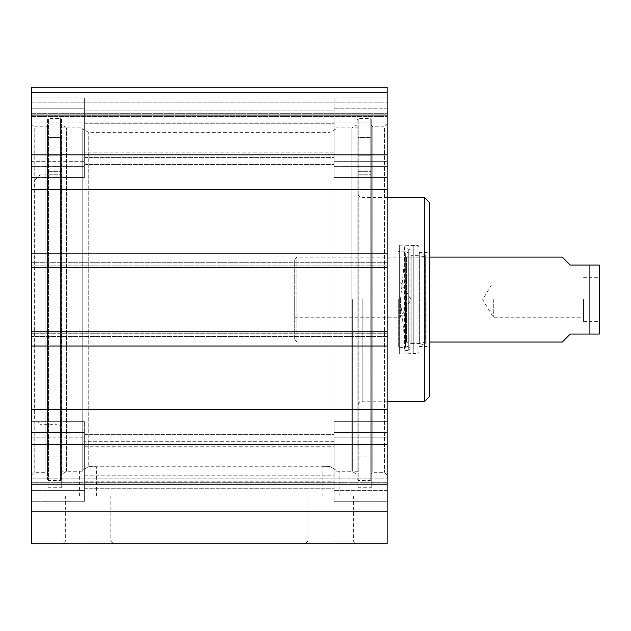 <?xml version="1.0" encoding="UTF-8"?>
<svg xmlns="http://www.w3.org/2000/svg" width="631" height="631" viewBox="0 0 631 631"><rect width="100%" height="100%" fill="white"/><g stroke="black" fill="none" stroke-linecap="round" stroke-linejoin="round"><path stroke-width="0.47" stroke-dasharray="3.15 2.37" d="M84.625 437.835L84.625 501.259L84.625 421.65L84.625 437.835L31.55 437.835L31.55 432.535L31.55 501.259L31.55 421.65L31.55 501.259L31.55 437.835L84.625 437.835M84.625 475.877L84.625 434.656L84.625 475.877L334.075 475.877L334.075 434.656L334.075 475.877M84.625 441.724L84.625 488.284L84.625 434.656L84.625 441.724L334.075 441.724L334.075 434.656L334.075 488.284L334.075 441.724L84.625 441.724M84.625 161.315L84.625 97.892L84.625 177.508L84.625 161.315L31.55 161.315L31.55 166.623L31.55 97.892L31.55 177.508L31.55 97.892L31.55 161.315L84.625 161.315M84.625 152.118L84.625 110.898L84.625 164.502L84.625 152.118L334.075 152.118L334.075 110.898L334.075 164.502L334.075 110.898L334.075 152.118L84.625 152.118M387.15 444.327L387.15 154.832L31.55 154.832L31.55 444.327L387.15 444.327L387.15 543.725L31.55 543.725L31.55 444.327M31.55 482.683L31.55 511.875L31.55 478.132L31.55 482.683L387.15 482.683L31.55 482.683M31.55 331.819L31.55 336.465L31.55 331.819L387.15 331.819M31.55 267.331L31.55 262.693L31.55 267.331L387.15 267.331M31.55 154.832L31.55 87.275L387.15 87.275L387.15 122.028L387.15 92.583L387.15 122.028L31.55 122.028L31.55 87.275L31.55 122.028L31.55 116.467L31.55 122.028L387.15 122.028L387.15 87.275L387.15 154.832M31.55 92.583L31.55 116.467L31.55 92.583L31.55 102.143L31.55 92.583L387.15 92.583L31.55 92.583M31.55 113.288L31.55 102.143L31.55 113.288L387.15 113.288L31.55 113.288M31.55 124.165L31.55 474.993L31.55 124.165L34.2 126.823L34.2 472.335L34.2 126.823L45.882 126.823L45.882 472.335L45.882 126.823L47.475 125.23L47.475 473.928L47.475 125.23M334.075 490.382L334.075 421.65L334.075 501.259L334.075 421.65L334.075 490.382L387.15 490.382L387.15 485.073L387.15 501.259L387.15 421.65L387.15 501.259L387.15 490.382L334.075 490.382M334.075 108.777L334.075 177.508L334.075 97.892L334.075 177.508L334.075 108.777L387.15 108.777L387.15 114.085L387.15 97.892L387.15 177.508L387.15 97.892L387.15 108.777L334.075 108.777M84.625 446.235L334.075 446.235M387.15 124.165L387.15 474.993L387.15 124.165L384.5 126.823L384.5 472.335L384.5 126.823L372.818 126.823L371.225 125.23L371.225 473.928L371.225 125.23M47.475 119.653L47.475 479.505L47.475 119.653L48.532 118.596L48.532 480.562L48.532 118.596L60.473 118.596L61.538 119.653L61.538 479.505L61.538 119.653M61.538 124.82L61.538 474.338L61.538 124.82L66.847 127.88L66.847 471.278L66.847 127.88L82.764 127.88L82.764 471.144L82.764 127.88M82.764 471.144C78.575 471.31 78.575 471.31 82.764 471.144C78.575 471.31 78.575 471.31 82.764 471.144L82.764 470.087L82.764 471.144M82.764 470.087L82.764 128.945L82.764 470.087L88.742 466.546L88.742 132.392L88.742 466.546L82.764 470.087M329.958 466.546C319.822 466.79 319.822 466.79 329.958 466.546C319.822 466.79 319.822 466.79 329.958 466.546L329.958 132.392L329.958 466.546L335.937 470.087L335.937 128.945L335.937 471.144L335.937 127.88L335.937 471.144C340.125 471.31 340.125 471.31 335.937 471.144C340.125 471.31 340.125 471.31 335.937 471.144L335.937 470.087L329.958 466.546M88.742 466.546C98.878 466.79 98.878 466.79 88.742 466.546C98.878 466.79 98.878 466.79 88.742 466.546M335.937 127.88L351.853 127.88L351.853 471.278L351.853 127.88L357.162 124.82L357.162 474.338L357.162 124.82M357.162 119.653L357.162 479.505L357.162 119.653L358.227 118.596L358.227 480.562L358.227 118.596L370.168 118.596L370.168 480.562L370.168 118.596L371.225 119.653L371.225 479.505L371.225 119.653M372.818 126.823L372.818 472.335L372.818 126.823M329.958 495.958L339.115 495.958L329.958 495.958M88.742 495.958L79.585 495.958L88.742 495.958M88.072 541.067L110.804 541.067L88.072 541.067M88.072 543.725L113.462 543.725L88.072 543.725M330.628 543.725L305.238 543.725L330.628 543.725M88.072 495.958L65.34 495.958L88.072 495.958M330.628 541.067L353.36 541.067L330.628 541.067M330.628 495.958L307.896 495.958L330.628 495.958M387.15 262.693L31.55 262.693L387.15 262.693M387.15 265.872L31.55 265.872L387.15 265.872M387.15 253.134L31.55 253.134M387.15 189.584L31.55 189.584M387.15 409.574L31.55 409.574M387.15 346.017L31.55 346.017M387.15 336.465L31.55 336.465L387.15 336.465M387.15 333.278L31.55 333.278L387.15 333.278M31.55 484.119L387.15 484.119M31.55 511.875L387.15 511.875M31.55 478.132L387.15 478.132L31.55 478.132M31.55 116.467L387.15 116.467L31.55 116.467M31.55 102.143L387.15 102.143L31.55 102.143M31.55 87.275L387.15 87.275L31.55 87.275M31.55 115.031L387.15 115.031M357.958 155.218L357.958 456.947L357.958 155.218L371.225 155.218L371.225 456.947L371.225 137.566L371.225 155.218L357.958 155.218M357.958 299.575L357.958 471.278L357.958 299.575M424.3 197.408L424.3 401.75M429.608 202.717L429.608 396.442M429.608 299.575L429.608 349.203L429.608 299.575M426.958 299.575L426.958 346.545L426.958 299.575M418.992 299.575L418.992 353.983L418.992 299.575M352.65 299.575L352.65 471.278L352.65 299.575M418.992 252.842L419.812 253.883L419.812 345.267L419.812 253.883L425.27 255.247L425.365 257.117L419.615 255.681L411.183 255.681L406.49 257.117L405.063 255.807L400.464 299.575L405.063 343.343L405.063 255.807L405.063 343.343L406.49 342.034L406.49 257.117L406.49 342.034L411.183 343.469L411.183 255.681L411.183 343.469L419.615 343.469L419.615 255.681L419.615 343.469L425.365 342.034L425.365 257.117L425.27 343.911L425.27 255.247L425.27 343.911L419.812 345.267L418.992 346.316L418.992 252.842L418.992 346.316M357.958 161.93L357.958 169.897L357.958 161.93M371.225 137.566L371.225 487.731L371.225 137.566L357.958 137.566L357.958 487.731L357.958 137.566L357.958 138.97L357.958 137.566L371.225 137.566M371.225 161.93L371.225 169.897L371.225 161.93M405.488 299.575L405.488 347.342L405.488 299.575M398.295 299.575L398.295 347.342L398.295 299.575M418.992 352.437L418.992 246.713L418.992 352.437L417.935 353.502L417.935 245.656L417.935 353.502L413.25 353.502L413.25 245.656L413.25 353.502L404.132 353.983L404.416 248.401L404.416 350.757L408.738 350.221L408.738 248.929L408.738 350.221C410.363 349.44 410.505 348.454 409.156 347.255L405.307 345.622L405.307 253.536L405.488 347.342L398.295 347.342L399.36 348.407L399.36 250.752L399.36 353.983L399.36 245.175L399.36 348.407M404.132 353.983L404.132 245.175L404.132 353.983M34.737 418.992L34.737 180.158L34.737 418.992L40.045 424.3L40.045 174.85L40.045 424.3L57.027 424.3L57.027 174.85L57.027 424.3C59.606 424.553 61.018 425.972 61.27 428.552L61.27 170.607L61.27 428.552M61.27 138.97L61.27 471.278L61.27 138.97M61.27 137.566L61.27 487.731L61.27 137.566L48.003 137.566L48.003 456.947L48.003 137.566L61.27 137.566M61.27 161.93L61.27 169.897L61.27 161.93M48.003 161.93L48.003 169.897L48.003 161.93M48.003 137.566L48.003 487.731L48.003 137.566M66.578 471.278L66.578 127.88L66.578 471.278L61.27 471.278M562.3 257.117L570.258 265.075L599.316 265.075L589.898 265.075L589.898 334.075L570.258 334.075L562.3 342.034M589.898 334.075L599.316 334.075L589.898 334.075M599.45 266.668L599.45 332.482M294.267 339.383L294.267 259.775L294.267 339.383L296.925 342.034L296.925 257.117L296.925 342.034L429.608 342.034M493.3 299.575L493.3 317.219L493.3 299.575M583.525 299.575L583.525 321.471L583.525 299.575M599.45 299.575L599.45 321.471L599.45 299.575M400.417 299.575L400.417 317.219L400.417 299.575M294.267 299.575L294.267 317.219L294.267 299.575M31.55 432.535L84.625 432.535L31.55 432.535M31.55 485.073L84.625 485.073L31.55 485.073M84.625 490.382L31.55 490.382L84.625 490.382M31.55 166.623L84.625 166.623L31.55 166.623M31.55 114.085L84.625 114.085L31.55 114.085M84.625 108.777L31.55 108.777L84.625 108.777M84.625 447.032L334.075 447.032M84.625 475.813L334.075 475.813M84.625 481.145L334.075 481.145M84.625 117.973L334.075 117.973L84.625 117.973M84.625 123.274L334.075 123.274L84.625 123.274M84.625 157.427L334.075 157.427L84.625 157.427M387.15 485.073L334.075 485.073L387.15 485.073M387.15 432.535L334.075 432.535L387.15 432.535M334.075 437.835L387.15 437.835L334.075 437.835M387.15 114.085L334.075 114.085L387.15 114.085M387.15 166.623L334.075 166.623L387.15 166.623M334.075 161.315L387.15 161.315L334.075 161.315M84.625 481.185L334.075 481.185M60.473 118.596L60.473 480.562L60.473 118.596M362.202 299.575L362.202 401.75L362.202 299.575M357.958 174.771L371.225 174.771L357.958 174.771M357.958 175L371.225 175L357.958 175M409.156 347.255L409.156 251.903L409.156 347.255M48.003 175L61.27 175L48.003 175M48.003 174.771L61.27 174.771L48.003 174.771M48.003 155.218L61.27 155.218L48.003 155.218M31.55 421.65L84.625 421.65L31.55 421.65M31.55 177.508L84.625 177.508L31.55 177.508M31.55 501.259L84.625 501.259L31.55 501.259M84.625 434.656L334.075 434.656L84.625 434.656M31.55 97.892L84.625 97.892L31.55 97.892M84.625 110.898L334.075 110.898L84.625 110.898M387.15 421.65L334.075 421.65L387.15 421.65M387.15 177.508L334.075 177.508L387.15 177.508M387.15 501.259L334.075 501.259L387.15 501.259M387.15 97.892L334.075 97.892L387.15 97.892M31.55 474.993L34.2 472.335L45.882 472.335L47.475 473.928M79.585 495.958L79.585 471.278L66.847 471.278L61.538 474.338M335.937 128.945L329.958 132.392L88.742 132.392L82.764 128.945M61.538 479.505L60.473 480.562L48.532 480.562L47.475 479.505M96.567 495.958L96.567 466.766L322.133 466.766L322.133 495.958M339.115 495.958L339.115 471.278L351.853 471.278L357.162 474.338M387.15 474.993L384.5 472.335L372.818 472.335L371.225 473.928M357.162 479.505L358.227 480.562L370.168 480.562L371.225 479.505M65.34 495.958L65.34 541.067L62.69 543.725M110.804 495.958L110.804 541.067L113.462 543.725M307.896 495.958L307.896 541.067L305.238 543.725M353.36 495.958L353.36 541.067L356.01 543.725M84.625 488.26L334.075 488.26L84.625 488.284M84.625 164.502L334.075 164.502L84.625 164.502M387.15 401.75L362.202 401.75C359.631 401.994 358.211 403.414 357.958 405.993M387.15 197.408L362.202 197.408C359.631 197.156 358.211 195.744 357.958 193.165M418.992 346.545L426.958 346.545L429.608 349.203M418.992 252.605L426.958 252.605L429.608 249.955M357.958 127.88L352.65 127.88M357.958 471.278L352.65 471.278M357.958 171.687L371.225 171.687L357.958 171.687M357.958 177.855L371.225 177.855L357.958 177.855M357.958 487.731L371.225 487.731M357.958 456.947L371.225 456.947M357.958 169.897L371.225 169.897L357.958 169.897M357.958 153.972L371.225 153.972L357.958 153.972M399.36 250.752L398.295 251.808L405.488 251.808L405.307 253.536L409.156 251.903L410.103 250.475L408.738 248.929L404.416 248.401L404.132 245.175L417.935 245.656L418.992 246.713M410.103 348.683L410.103 250.475L410.103 348.683M418.992 245.175L399.36 245.175M418.992 353.983L399.36 353.983M48.003 169.897L61.27 169.897L48.003 169.897M48.003 153.972L61.27 153.972L48.003 153.972M48.003 456.947L61.27 456.947M48.003 171.687L61.27 171.687L48.003 171.687M48.003 177.855L61.27 177.855L48.003 177.855M48.003 487.731L61.27 487.731M34.737 180.158L40.045 174.85L57.027 174.85C59.606 174.598 61.018 173.186 61.27 170.607M61.27 127.88L66.578 127.88M429.608 257.117L296.925 257.117L294.267 259.775M583.525 281.939L493.3 281.939L482.699 299.575L493.3 317.219L583.525 317.219M583.525 321.471L599.45 321.471M583.525 277.687L599.45 277.687M294.267 317.219L400.417 317.219L411.018 299.575L400.417 281.939L294.267 281.939"/><path stroke-width="0.95" d="M31.55 511.875L31.55 543.725L387.15 543.725L387.15 444.327L31.55 444.327L31.55 511.875L387.15 511.875M31.55 444.327L31.55 154.832L387.15 154.832L387.15 87.275L31.55 87.275L31.55 154.832M387.15 154.832L387.15 444.327M387.15 267.331L31.55 267.331M387.15 253.134L31.55 253.134M387.15 189.584L31.55 189.584M387.15 409.574L31.55 409.574M387.15 346.017L31.55 346.017M387.15 331.819L31.55 331.819M31.55 115.031L387.15 115.031M31.55 484.119L387.15 484.119M424.3 197.408L429.608 202.717L429.608 396.442L424.3 401.75L424.3 197.408L387.15 197.408M429.608 342.034L562.3 342.034L570.258 334.075L589.898 334.075L589.898 265.075L599.316 265.075L570.258 265.075L562.3 257.117L429.608 257.117M589.898 334.075L599.316 334.075L589.898 334.075M599.316 334.075L599.316 265.075M424.3 401.75L387.15 401.75"/></g></svg>
